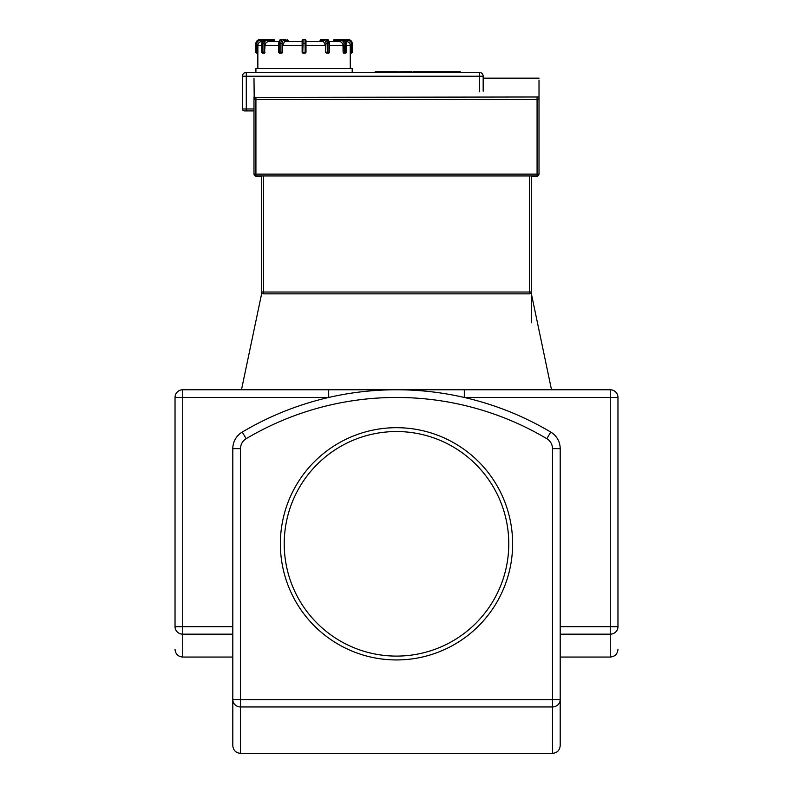 <?xml version="1.0" encoding="UTF-8"?>
<svg xmlns="http://www.w3.org/2000/svg" width="793" height="793" viewBox="0 0 793 793"><rect width="100%" height="100%" fill="white"/><g stroke="black" fill="none" stroke-linecap="round" stroke-linejoin="round"><path stroke-width="1.19" d="M242.242 432.076A19.26 19.26 0 0 0 232.805 448.64L232.805 745.648C233.261 750.327 235.828 752.894 240.507 753.35L240.507 699.624L232.805 699.624A7.702 7.325 -0 0 0 240.507 706.95L552.493 706.95A7.702 7.325 0 0 0 560.195 699.624L560.195 448.64A19.26 19.26 0 0 0 550.758 432.076A302.351 302.351 0 0 0 242.242 432.076L246.167 438.698A294.649 294.649 0 0 1 546.833 438.698A11.558 11.558 0 0 1 552.493 448.64L560.195 448.64M560.195 745.648L560.195 699.624L552.493 699.624L552.493 753.35C557.172 752.894 559.739 750.327 560.195 745.648M175.035 397.462L328.689 397.462L328.689 389.76L182.737 389.76A7.702 7.702 0 0 0 175.035 397.462L175.035 626.678A7.702 7.494 -0 0 0 182.737 634.172L182.737 626.678L175.035 626.678M396.5 389.76L328.689 389.76L464.311 389.76L464.311 397.462L617.965 397.462A7.702 7.702 0 0 0 610.263 389.76L464.311 389.76M617.965 626.678L610.263 626.678L610.263 634.172A7.702 7.494 0 0 0 617.965 626.678L617.965 397.462M551.512 389.76L531.31 293.469L530.537 293.469M262.463 293.469L261.69 293.469L241.488 389.76M328.024 53.131L326.329 53.131L328.024 53.131L326.329 53.131L325.487 52.169L326.329 53.131L327.301 52.169L325.982 52.169A0.962 0.833 90 0 0 326.815 53.131L328.49 53.131A0.962 0.833 90 0 0 329.323 52.169L328.005 53.131M322.711 39.65L321.046 39.65A0.962 0.962 0 0 0 320.075 40.612L320.203 40.612A0.962 0.833 -90 0 1 321.046 39.65L327.043 39.65A3.856 1.923 90 0 1 328.966 43.506L329.323 43.506M346.234 52.169A0.962 0.833 90 0 1 345.401 53.131A0.962 0.962 0 0 0 346.363 52.169L346.363 43.506C345.124 40.086 343.964 38.807 342.903 39.65A3.856 3.341 90 0 1 346.234 43.506L346.234 52.169L345.272 52.169L345.272 43.506L343.964 43.506L344.44 53.131A0.962 0.833 -90 0 0 345.272 52.169L343.091 52.169L343.597 53.131L344.559 53.131L343.597 53.131L343.091 52.169L344.44 53.131L343.597 53.131M335.399 39.65L334.438 39.65A0.962 0.833 -90 0 0 333.605 40.612L335.399 39.65M351.24 53.131A0.962 0.962 0 0 0 352.211 52.169L352.211 43.506L352.211 52.169L351.24 52.169L351.24 53.131L350.268 53.131L350.238 52.169L350.268 53.131L351.24 53.131M345.193 40.612L348.355 40.612L348.355 39.65A3.856 3.856 0 0 1 352.211 43.506L351.24 43.506L351.24 52.169L350.238 52.169L350.278 68.535M348.355 39.65L339.691 39.65M344.44 53.131L345.401 53.131M342.903 39.65L334.438 39.65A0.962 0.962 0 0 0 333.476 40.612L333.476 41.573L329.154 41.573L327.043 39.65A0.962 0.833 -90 0 1 327.876 40.612M302.708 53.052L303.095 43.506L305.027 43.506L305.027 39.65L303.095 39.65A0.962 0.962 0 0 0 302.133 40.612L302.133 52.169A0.962 0.962 0 0 0 303.095 53.131L305.027 53.131A0.962 0.962 0 0 0 305.989 52.169L305.989 40.612A0.962 0.962 0 0 0 305.027 39.65A0.962 0.962 0 0 1 305.989 40.612L305.989 43.506L305.027 43.506L305.196 53.111M305.989 52.169L305.027 53.131L305.989 52.169L302.153 52.338M303.095 53.131L302.133 52.169L303.104 53.131M278.799 52.169A0.962 0.833 -90 0 0 279.642 53.131L278.799 52.169M288.047 41.573L288.047 40.612A0.962 0.962 0 0 0 287.086 39.65A0.962 0.833 90 0 1 287.918 40.612L287.918 41.573M302.133 41.573L302.133 40.612A0.962 0.962 0 0 1 303.095 39.65L303.095 43.506L302.133 43.506L302.133 41.573L284.568 41.573L282.645 45.429L282.645 52.169L281.307 53.131A0.962 0.833 -90 0 0 282.139 52.169L280.821 52.169L281.793 53.131L279.642 53.131L281.941 53.121M285.411 39.65L281.079 39.65A3.856 1.923 -90 0 0 279.156 43.506L278.799 43.506M265.219 39.65C264.158 38.807 262.998 40.086 261.759 43.506L261.759 52.169A0.962 0.962 0 0 0 262.721 53.131A0.962 0.833 -90 0 1 261.888 52.169L261.888 43.506A3.856 3.341 -90 0 1 265.219 39.65L266.18 39.65A3.856 3.341 90 0 0 262.85 43.506L264.168 43.506A2.885 2.498 -90 0 1 266.666 40.612L266.18 39.65L273.694 39.65L274.527 40.612A0.962 0.833 90 0 0 273.694 39.65L272.723 39.65M262.721 53.131L263.682 53.131L264.168 52.169L262.85 52.169A0.962 0.833 90 0 0 263.682 53.131L264.604 53.121M273.694 39.65A0.962 0.962 0 0 1 274.656 40.612L274.656 41.573L278.967 41.573L267.994 41.603L266.012 42.703L265.05 44.993L264.525 53.131L265.031 52.169L264.168 52.169L264.168 43.506M255.921 52.169A0.962 0.962 0 0 0 256.882 53.131L257.854 53.131L257.884 52.169L257.854 53.131L257.884 52.169L255.921 52.169L255.921 43.506L256.882 43.506A2.885 2.885 0 0 1 259.767 40.612L259.767 39.65A3.856 3.856 0 0 0 255.921 43.506M268.43 39.65L259.767 39.65L268.43 39.65M262.215 41.573L261.74 41.573A3.856 3.856 4.5 0 0 257.884 45.429L257.884 52.169M264.525 53.131L263.563 53.131M281.793 53.131L282.645 52.169L282.139 52.169L282.139 43.506A2.885 1.447 -90 0 1 283.587 40.612A0.962 0.833 -90 0 0 282.744 39.65A3.856 1.923 90 0 0 280.821 43.506L282.139 43.506M343.091 52.169L343.012 44.567L341.525 42.168L339.751 41.573L329.154 41.573M350.238 52.169L350.238 45.429A3.856 3.856 -4.5 0 0 346.382 41.573L345.907 41.573M320.203 41.573L320.203 40.612L324.545 40.612A0.962 0.833 -90 0 1 325.378 39.65A3.856 1.923 -90 0 1 327.301 43.506L328.966 43.506L328.966 52.169L327.301 52.169L327.301 43.506L325.982 43.506L325.487 52.169L325.487 45.429L323.554 41.573L305.989 41.573L305.989 40.612M263.623 293.856L263.623 292.032L261.69 291.933A1.923 1.923 0 0 0 263.623 293.856L529.377 293.856A1.923 1.923 0 0 0 531.31 291.933L529.377 292.032L529.377 293.856A1.923 1.923 0 0 0 531.31 291.933L531.31 175.957M352.211 72.391L352.211 68.535L255.921 68.535L255.921 72.391M254.642 99.244L253.988 98.937L253.988 174.024A1.923 1.883 180 0 0 255.921 175.907L255.921 174.133L253.988 174.024L255.921 176.383L261.69 176.383M537.079 176.383L537.079 175.957A1.923 1.923 0 0 0 539.012 174.024L537.079 174.133L537.079 175.907A1.923 1.883 180 0 0 539.012 174.024L539.012 98.937L539.012 174.024L537.079 176.383L531.31 176.383M539.012 174.024L539.012 156.072M539.012 80.093L539.012 98.937L537.079 99.353L255.921 99.353L255.921 97.4L253.988 96.984L253.988 98.937L255.921 99.353L537.079 99.353L539.012 98.937L539.012 80.093L539.012 98.937L539.012 80.093L539.012 98.937L539.012 96.984L255.921 97.4M253.988 156.072L253.988 174.024A1.923 1.923 0 0 0 255.921 175.957L537.079 175.957M261.69 175.987L261.69 291.933M483.165 91.185L483.165 76.237A3.856 3.856 0 0 0 479.309 72.391L246.286 72.391A3.856 3.856 0 0 0 242.44 76.237L242.44 108.978A1.923 1.923 0 0 0 244.363 110.901L253.988 110.901M479.309 72.391L479.309 76.237L483.165 76.237L483.165 78.17L539.012 78.17M254.216 99.125L253.988 78.17M396.5 659.945A116.125 116.125 0 0 0 497.072 485.762A116.125 116.125 0 0 0 295.928 485.762A116.125 116.125 0 0 0 396.5 659.945A116.125 116.125 0 0 0 497.072 485.762A116.125 116.125 0 0 0 295.928 485.762A116.125 116.125 0 0 0 396.5 659.945M413.312 72.391L413.312 71.717L436.755 71.717L436.755 72.391M430.262 71.717L430.262 72.391M436.755 71.717L438.975 71.717L438.975 72.391M438.975 71.717L444.04 71.717L444.04 72.391M444.04 71.717L452.446 71.717L452.446 72.391M452.446 71.717L453.517 71.717L453.517 72.391M453.517 71.717L460.208 71.717L460.208 72.391M375.743 71.717L376.725 71.717L376.725 72.391M376.725 71.717L396.758 71.717M406.353 72.391L406.353 71.717L399.87 71.717L399.87 72.391M406.353 71.717L411.983 71.717L411.983 72.391M421.172 71.717L421.172 72.391M232.805 448.64L240.507 448.64A11.558 11.558 0 0 1 246.167 438.698M552.493 448.64L552.493 699.624L240.507 699.624L240.507 448.64M550.758 432.076L546.833 438.698M232.805 626.678L182.737 626.678L182.737 389.76M175.035 649.358C175.491 654.037 178.058 656.604 182.737 657.06L182.737 634.172L232.805 634.172M610.263 389.76L610.263 626.678L560.195 626.678M560.195 634.172L610.263 634.172L610.263 657.06C614.942 656.604 617.509 654.037 617.965 649.358M348.355 40.612A2.885 2.885 0 0 1 351.24 43.506M333.952 41.573L333.952 40.612L341.456 40.612L341.942 39.65A3.856 3.341 -90 0 1 345.272 43.506L346.234 43.506M341.456 40.612A2.885 2.498 90 0 1 343.964 43.506M320.203 40.612L320.075 41.573M324.545 40.612A2.885 1.447 90 0 1 325.982 43.506M280.821 43.506L280.821 52.169L279.156 52.169L279.156 43.506L280.821 43.506M283.587 40.612L287.918 40.612M261.888 43.506L262.85 43.506L262.85 52.169L261.888 52.169M266.666 40.612L274.17 40.612L274.17 41.573M256.882 53.131L256.882 43.506M259.767 40.612L262.929 40.612M280.246 40.612A0.962 0.833 -90 0 1 281.079 39.65C279.86 39.323 279.057 40.612 278.67 43.506L278.67 52.169A0.962 0.962 0 0 0 279.642 53.131M282.645 45.429L302.133 45.429M265.031 45.429L278.67 45.429M257.884 45.429L261.759 45.429M346.363 45.429L350.238 45.429M329.452 45.429L343.091 45.429M305.989 45.429L325.487 45.429M255.921 175.907L537.079 175.907M537.079 97.4L537.079 174.133L255.921 174.133L255.921 99.353M529.377 175.957L529.377 292.032L263.623 292.032L263.623 175.957M244.363 110.901A1.923 1.923 0 0 1 242.44 108.978L246.286 108.978L246.286 72.391M246.286 110.901L246.286 108.978L253.988 108.978M242.44 76.237L479.309 76.237L479.309 91.829M396.5 656.098A112.269 112.269 0 0 0 493.732 487.685A112.269 112.269 0 0 0 299.268 487.685A112.269 112.269 0 0 0 396.5 656.098M421.668 71.717L421.668 72.391M384.189 71.717L384.189 72.391M392.832 71.717L392.832 72.391M397.739 71.717L397.739 72.391M411.815 71.717L411.815 72.391M417.247 71.717L417.247 72.391M240.507 753.35L552.493 753.35M182.737 657.06L232.805 657.06M560.195 657.06L610.263 657.06M328.49 53.131A0.962 0.962 0 0 0 329.452 52.169L329.452 43.506C329.065 40.612 328.262 39.323 327.043 39.65M278.967 41.573L281.079 39.65M257.844 68.535L257.844 53.131M531.31 322.741L531.31 214.903M261.69 293.469L261.69 214.903M398.334 72.391L398.334 71.717M375.158 72.391L375.158 71.717"/></g></svg>
